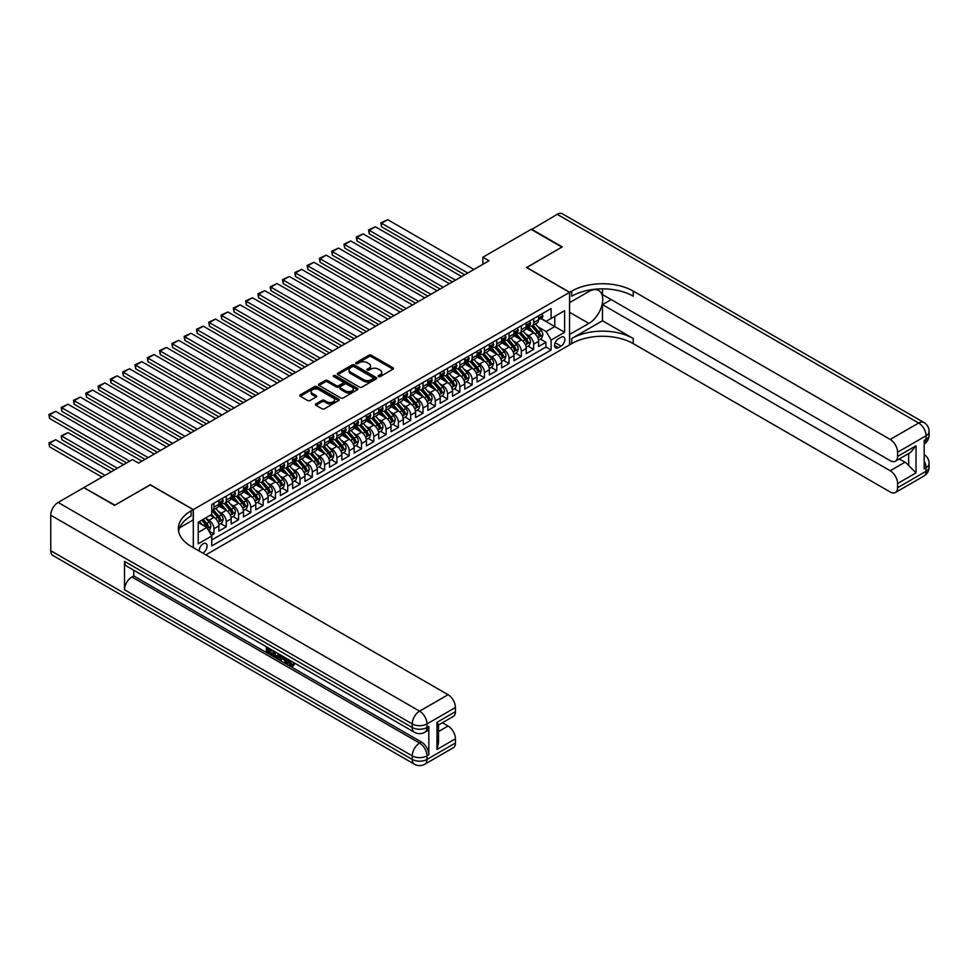 <?xml version="1.0" encoding="UTF-8"?>
<svg xmlns="http://www.w3.org/2000/svg" width="978" height="978" viewBox="0 0 978 978"><rect width="100%" height="100%" fill="white"/><g stroke="black" fill="none" stroke-linecap="round" stroke-linejoin="round"><path stroke-width="1.47" d="M378.51 376.579A1.198 0.685 0 0 0 380.197 376.579L393.022 369.171A1.711 0.99 0 0 0 393.523 368.474A1.711 0.99 0 0 0 393.022 367.777L371.298 355.234A1.711 0.99 0 0 0 368.889 355.234L356.065 362.642A1.198 0.685 0 0 0 357.752 363.62L359.415 362.655A5.465 3.154 0 0 1 367.129 362.655L368.95 363.706A5.465 3.154 0 0 1 370.54 365.931A5.465 3.154 0 0 1 368.95 368.168L367.288 369.122A1.198 0.685 0 0 0 368.975 370.1L370.638 369.146A5.465 3.154 0 0 1 378.364 369.146L380.173 370.185A5.465 3.154 0 0 1 381.762 372.41A5.465 3.154 0 0 1 380.173 374.647L378.51 375.601A1.198 0.685 0 0 0 378.51 376.579L378.51 375.601M202.752 553.083A5.562 3.215 120 0 0 203.143 552.888A5.562 3.215 120 0 0 206.774 547.986A5.562 3.215 120 0 0 205.93 543.524A5.562 3.215 120 0 0 203.143 543.805A5.562 3.215 120 0 0 199.231 551.054M315.906 403.877A1.711 0.99 0 0 0 315.405 404.574A1.711 0.99 0 0 0 315.906 405.271L321.994 408.792A1.711 0.99 0 0 0 324.415 408.792L338.657 400.564A1.711 0.99 0 0 0 339.158 399.868A1.711 0.99 0 0 0 338.657 399.171L316.933 386.628A1.711 0.99 0 0 0 314.513 386.628L300.27 394.855A1.711 0.99 0 0 0 299.769 395.552A1.711 0.99 0 0 0 300.27 396.249L307.642 400.491A1.711 0.99 0 0 0 310.05 400.491L316.139 396.982A1.711 0.99 0 0 0 316.64 396.286A1.711 0.99 0 0 0 316.139 395.589L312.495 393.474A4.56 2.641 0 0 1 311.151 391.616A4.56 2.641 0 0 1 313.975 389.171A4.56 2.641 0 0 1 318.95 389.745L333.254 398.009A4.56 2.641 0 0 1 334.586 399.868A4.56 2.641 0 0 1 331.774 402.3A4.56 2.641 0 0 1 326.799 401.738L324.415 400.357A1.711 0.99 0 0 0 321.994 400.357L315.906 403.877L315.906 405.271M150.27 484.88L114.927 505.149L84.181 487.826M150.27 484.746L193.314 509.587L569.538 292.373L569.538 344.904L205.845 554.881M84.181 487.399L132.446 459.538L138.595 463.095L489.012 260.784L482.863 257.226L531.115 229.365L561.861 247.116L526.506 267.52L569.538 292.373M359.537 387.117A1.711 0.99 0 0 0 361.946 387.117L376.188 378.889A1.711 0.99 0 0 0 376.689 378.193A1.711 0.99 0 0 0 376.188 377.496L354.464 364.965A1.711 0.99 0 0 0 352.043 364.965L337.813 373.18A1.711 0.99 0 0 0 337.312 373.877A1.711 0.99 0 0 0 337.813 374.574L359.537 387.117M334.121 376.836A1.198 0.685 0 0 1 335.332 377.007L357.398 389.745L343.18 397.948A1.711 0.99 0 0 1 340.76 397.948L319.036 385.405L319.036 384.012A1.711 0.99 0 0 0 318.547 384.709A1.711 0.99 0 0 0 319.036 385.405M319.036 384.012L325.136 380.503A1.711 0.99 0 0 1 327.544 380.503L336.359 385.589A1.711 0.99 0 0 0 338.779 385.589L342.813 383.254A1.711 0.99 0 0 0 343.315 382.557A1.711 0.99 0 0 0 342.813 381.86L333.645 376.567A1.198 0.685 0 0 1 335.332 375.589L357.422 388.339A1.711 0.99 0 0 1 357.924 389.036A1.711 0.99 0 0 1 357.422 389.733L357.422 388.339M211.407 535.406L213.962 533.939L208.864 530.993M205.955 518.45L209.047 520.235A6.956 4.01 60 0 1 213.962 528.756L218.876 525.907L218.876 531.091L226.26 526.836L220.661 523.609M218.253 511.347L221.346 513.132A6.956 4.01 60 0 1 226.26 521.653L231.175 518.817L231.175 524L238.559 519.734L232.96 516.506M230.551 504.257L233.632 506.042A6.956 4.01 60 0 1 238.559 514.55L243.473 511.714L243.473 516.897L250.845 512.643L245.258 509.404M242.85 497.154L245.93 498.939A6.956 4.01 60 0 1 250.845 507.46L255.771 504.611L255.771 509.795L263.143 505.54L257.556 502.313M255.136 490.051L258.229 491.836A6.956 4.01 60 0 1 263.143 500.357L268.058 497.521L268.058 502.704L275.441 498.438L269.842 495.21M267.434 482.961L270.527 484.746A6.956 4.01 60 0 1 275.441 493.254L280.356 490.418L280.356 495.601L287.74 491.347L282.141 488.108M279.732 475.858L282.813 477.643A6.956 4.01 60 0 1 287.74 486.164L292.654 483.315L292.654 488.499L300.026 484.244L294.439 481.017M292.031 468.755L295.111 470.54A6.956 4.01 60 0 1 300.026 479.061L304.953 476.225L304.953 481.408L312.324 477.142L306.737 473.914M304.317 461.665L307.41 463.45A6.956 4.01 60 0 1 312.324 471.958L317.239 469.122L317.239 474.306L324.623 470.051L319.024 466.812M316.615 454.562L319.708 456.347A6.956 4.01 60 0 1 324.623 464.868L329.537 462.019L329.537 467.203L336.921 462.949L331.322 459.721M328.914 447.472L331.994 449.244A6.956 4.01 60 0 1 336.921 457.765L341.835 454.929L341.835 460.112L349.207 455.846L343.62 452.618M341.212 440.369L344.293 442.154A6.956 4.01 60 0 1 349.207 450.662L354.134 447.826L354.134 453.01L361.505 448.755L355.919 445.516M353.498 433.266L356.591 435.051A6.956 4.01 60 0 1 361.505 443.572L366.42 440.736L366.42 445.907L373.804 441.653L368.205 438.425M365.796 426.176L368.889 427.948A6.956 4.01 60 0 1 373.804 436.469L378.718 433.633L378.718 438.816L386.102 434.55L380.503 431.322M378.095 419.073L381.175 420.858A6.956 4.01 60 0 1 386.102 429.366L391.017 426.53L391.017 431.714L398.388 427.459L392.801 424.22M390.393 411.97L393.474 413.755A6.956 4.01 60 0 1 398.388 422.276L403.315 419.44L403.315 424.611L410.687 420.357L405.1 417.129M402.679 404.88L405.772 406.652A6.956 4.01 60 0 1 410.687 415.173L415.601 412.337L415.601 417.52L422.985 413.254L417.386 410.026M414.978 397.777L418.071 399.562A6.956 4.01 60 0 1 422.985 408.07L427.899 405.234L427.899 410.418L435.283 406.163L429.684 402.924M427.276 390.674L430.357 392.459A6.956 4.01 60 0 1 435.283 400.98L440.198 398.144L440.198 403.315L447.569 399.061L441.983 395.833M439.574 383.584L442.655 385.356A6.956 4.01 60 0 1 447.569 393.877L452.496 391.041L452.496 396.224L459.868 391.958L454.269 388.731M451.86 376.481L454.953 378.266A6.956 4.01 60 0 1 459.868 386.775L464.782 383.938L464.782 389.122L472.166 384.867L466.567 381.628M464.159 369.378L467.252 371.163A6.956 4.01 60 0 1 472.166 379.684L477.081 376.848L477.081 382.019L484.465 377.765L478.865 374.537M476.457 362.288L479.538 364.06A6.956 4.01 60 0 1 484.465 372.581L489.379 369.745L489.379 374.929L496.751 370.662L491.164 367.435M488.755 355.185L491.836 356.97A6.956 4.01 60 0 1 496.751 365.479L501.677 362.642L501.677 367.826L509.049 363.571L503.45 360.332M501.042 348.082L504.135 349.867A6.956 4.01 60 0 1 509.049 358.388L513.963 355.552L513.963 360.723L521.347 356.469L515.748 353.241M513.34 340.992L516.433 342.765A6.956 4.01 60 0 1 521.347 351.285L526.262 348.449L526.262 353.633L533.646 349.366L533.646 344.183A6.956 4.01 -120 0 0 528.719 335.674L525.638 333.889M528.047 346.139L533.646 349.366M218.876 525.907A6.956 4.01 -120 0 0 213.962 517.399L210.27 515.259M231.175 518.817A6.956 4.01 -120 0 0 226.26 510.296L218.656 505.907M243.473 511.714A6.956 4.01 -120 0 0 238.559 503.193L230.955 498.804M255.771 504.611A6.956 4.01 -120 0 0 250.845 496.103L243.241 491.714M268.058 497.521A6.956 4.01 -120 0 0 263.143 489L255.539 484.611M280.356 490.418A6.956 4.01 -120 0 0 275.441 481.897L267.838 477.508M292.654 483.315A6.956 4.01 -120 0 0 287.74 474.807L280.136 470.418M304.953 476.225A6.956 4.01 -120 0 0 300.026 467.704L292.422 463.315M317.239 469.122A6.956 4.01 -120 0 0 312.324 460.601L304.72 456.213M329.537 462.019A6.956 4.01 -120 0 0 324.623 453.511L317.019 449.122M341.835 454.929A6.956 4.01 -120 0 0 336.921 446.408L329.317 442.019M354.134 447.826A6.956 4.01 -120 0 0 349.207 439.305L341.603 434.917M366.42 440.736A6.956 4.01 -120 0 0 361.505 432.215L353.902 427.826M378.718 433.633A6.956 4.01 -120 0 0 373.804 425.112L366.2 420.723M391.017 426.53A6.956 4.01 -120 0 0 386.102 418.009L378.498 413.621M403.315 419.44A6.956 4.01 -120 0 0 398.388 410.919L390.784 406.53M415.601 412.337A6.956 4.01 -120 0 0 410.687 403.816L403.083 399.427M427.899 405.234A6.956 4.01 -120 0 0 422.985 396.713L415.381 392.325M440.198 398.144A6.956 4.01 -120 0 0 435.283 389.623L427.679 385.234M452.496 391.041A6.956 4.01 -120 0 0 447.569 382.52L439.966 378.131M464.782 383.938A6.956 4.01 -120 0 0 459.868 375.418L452.264 371.029M477.081 376.848A6.956 4.01 -120 0 0 472.166 368.327L464.562 363.938M489.379 369.745A6.956 4.01 -120 0 0 484.465 361.224L476.861 356.836M501.677 362.642A6.956 4.01 -120 0 0 496.751 354.122L489.147 349.733M513.963 355.552A6.956 4.01 -120 0 0 509.049 347.031L501.445 342.642M526.262 348.449A6.956 4.01 -120 0 0 521.347 339.928L513.743 335.54M561.054 337.3L558.352 338.865A5.391 3.117 120 0 0 554.832 343.62A5.391 3.117 120 0 0 555.663 347.936A5.391 3.117 120 0 0 558.352 347.667L561.054 346.102A5.391 3.117 120 0 0 564.575 341.359A5.391 3.117 120 0 0 563.756 337.031A5.391 3.117 120 0 0 561.054 337.3M193.314 547.631L193.314 509.587M198.228 532.448L206.835 527.472L211.749 535.993L211.749 545.932L551.103 350.014L551.103 340.075L546.176 331.554L537.937 326.786M211.749 535.993L198.228 543.805L198.228 522.215L211.749 514.416L211.749 504.477L551.103 308.559L551.103 318.486L564.624 310.686L564.624 332.263L551.103 340.075M221.272 502.875L221.346 502.912A6.956 4.01 60 0 0 224.818 503.254L229.732 500.418A6.956 4.01 -120 0 0 231.175 497.24L231.175 493.254M233.571 495.773L233.632 495.809A6.956 4.01 60 0 0 237.116 496.164L242.031 493.315A6.956 4.01 -120 0 0 243.473 490.137L243.473 486.164M245.869 488.682L245.93 488.719A6.956 4.01 60 0 0 249.414 489.061L254.329 486.225A6.956 4.01 -120 0 0 255.771 483.034L255.771 479.061M258.168 481.579L258.229 481.616A6.956 4.01 60 0 0 261.701 481.958L266.627 479.122A6.956 4.01 -120 0 0 268.058 475.944L268.058 471.958M270.454 474.477L270.527 474.513A6.956 4.01 60 0 0 273.999 474.868L278.913 472.019A6.956 4.01 -120 0 0 280.356 468.841L280.356 464.868M282.752 467.386L282.813 467.423A6.956 4.01 60 0 0 286.297 467.765L291.212 464.929A6.956 4.01 -120 0 0 292.654 461.738L292.654 457.765M295.05 460.283L295.111 460.32A6.956 4.01 60 0 0 298.596 460.662L303.51 457.826A6.956 4.01 -120 0 0 304.953 454.648L304.953 450.662M307.349 453.181L307.41 453.217A6.956 4.01 60 0 0 310.882 453.572L315.808 450.724A6.956 4.01 -120 0 0 317.239 447.545L317.239 443.572M319.635 446.09L319.708 446.127A6.956 4.01 60 0 0 323.18 446.469L328.095 443.633A6.956 4.01 -120 0 0 329.537 440.442L329.537 436.469M331.933 438.988L331.994 439.024A6.956 4.01 60 0 0 335.478 439.366L340.393 436.53A6.956 4.01 -120 0 0 341.835 433.352L341.835 429.366M344.232 431.885L344.293 431.921A6.956 4.01 60 0 0 347.777 432.276L352.691 429.428A6.956 4.01 -120 0 0 354.134 426.249L354.134 422.276M356.53 424.794L356.591 424.831A6.956 4.01 60 0 0 360.063 425.173L364.99 422.337A6.956 4.01 -120 0 0 366.42 419.146L366.42 415.173M368.816 417.692L368.889 417.728A6.956 4.01 60 0 0 372.361 418.071L377.276 415.234A6.956 4.01 -120 0 0 378.718 412.056L378.718 408.07M381.114 410.589L381.175 410.626A6.956 4.01 60 0 0 384.66 410.98L389.574 408.132A6.956 4.01 -120 0 0 391.017 404.953L391.017 400.98M393.413 403.498L393.474 403.535A6.956 4.01 60 0 0 396.958 403.877L401.872 401.041A6.956 4.01 -120 0 0 403.315 397.85L403.315 393.877M405.711 396.396L405.772 396.432A6.956 4.01 60 0 0 409.244 396.775L414.171 393.938A6.956 4.01 -120 0 0 415.601 390.76L415.601 386.775M417.997 389.293L418.071 389.33A6.956 4.01 60 0 0 421.542 389.684L426.457 386.836A6.956 4.01 -120 0 0 427.899 383.657L427.899 379.684M430.296 382.202L430.357 382.239A6.956 4.01 60 0 0 433.841 382.581L438.755 379.745A6.956 4.01 -120 0 0 440.198 376.554L440.198 372.581M442.594 375.1L442.655 375.136A6.956 4.01 60 0 0 446.139 375.479L451.054 372.642A6.956 4.01 -120 0 0 452.496 369.464L452.496 365.479M454.892 367.997L454.953 368.034A6.956 4.01 60 0 0 458.425 368.388L463.352 365.54A6.956 4.01 -120 0 0 464.782 362.361L464.782 358.388M467.178 360.906L467.252 360.943A6.956 4.01 60 0 0 470.724 361.285L475.638 358.449A6.956 4.01 -120 0 0 477.081 355.259L477.081 351.285M479.477 353.804L479.538 353.84A6.956 4.01 60 0 0 483.022 354.183L487.936 351.346A6.956 4.01 -120 0 0 489.379 348.168L489.379 344.183M491.775 346.701L491.836 346.75A6.956 4.01 60 0 0 495.32 347.092L500.235 344.244A6.956 4.01 -120 0 0 501.677 341.065L501.677 337.092M504.073 339.611L504.135 339.647A6.956 4.01 60 0 0 507.606 339.989L512.533 337.153A6.956 4.01 -120 0 0 513.963 333.963L513.963 329.989M516.36 332.508L516.433 332.544A6.956 4.01 60 0 0 519.905 332.887L524.819 330.051A6.956 4.01 -120 0 0 526.262 326.872L526.262 322.887M211.749 539.966L545.932 347.031L545.932 342.276L538.56 346.53L538.56 341.346A6.956 4.01 -120 0 0 533.646 332.826L526.042 328.437M528.658 325.405L528.719 325.454A6.956 4.01 -120 0 0 532.203 325.796A6.956 4.01 -120 0 0 533.646 322.606L533.646 318.632M532.203 325.796L537.118 322.948A6.956 4.01 -120 0 0 538.56 319.769L538.56 315.796M213.962 503.193L213.962 507.166A6.956 4.01 60 0 1 212.519 510.357A6.956 4.01 60 0 1 211.749 510.638M212.519 510.357L217.446 507.521A6.956 4.01 -120 0 0 218.876 504.33L218.876 500.357M226.26 496.103L226.26 500.076A6.956 4.01 60 0 1 224.818 503.254M238.559 489L238.559 492.973A6.956 4.01 60 0 1 237.116 496.164M250.845 481.897L250.845 485.87A6.956 4.01 60 0 1 249.414 489.061M263.143 474.807L263.143 478.78A6.956 4.01 60 0 1 261.701 481.958M275.441 467.704L275.441 471.677A6.956 4.01 60 0 1 273.999 474.868M287.74 460.601L287.74 464.587A6.956 4.01 60 0 1 286.297 467.765M300.026 453.511L300.026 457.484A6.956 4.01 60 0 1 298.596 460.662M312.324 446.408L312.324 450.381A6.956 4.01 60 0 1 310.882 453.572M324.623 439.305L324.623 443.291A6.956 4.01 60 0 1 323.18 446.469M336.921 432.215L336.921 436.188A6.956 4.01 60 0 1 335.478 439.366M349.207 425.112L349.207 429.085A6.956 4.01 60 0 1 347.777 432.276M361.505 418.009L361.505 421.995A6.956 4.01 60 0 1 360.063 425.173M373.804 410.919L373.804 414.892A6.956 4.01 60 0 1 372.361 418.071M386.102 403.816L386.102 407.789A6.956 4.01 60 0 1 384.66 410.98M398.388 396.713L398.388 400.699A6.956 4.01 60 0 1 396.958 403.877M410.687 389.623L410.687 393.596A6.956 4.01 60 0 1 409.244 396.775M422.985 382.52L422.985 386.493A6.956 4.01 60 0 1 421.542 389.684M435.283 375.418L435.283 379.403A6.956 4.01 60 0 1 433.841 382.581M447.569 368.327L447.569 372.3A6.956 4.01 60 0 1 446.139 375.479M459.868 361.224L459.868 365.197A6.956 4.01 60 0 1 458.425 368.388M472.166 354.122L472.166 358.107A6.956 4.01 60 0 1 470.724 361.285M484.465 347.031L484.465 351.004A6.956 4.01 60 0 1 483.022 354.183M496.751 339.928L496.751 343.901A6.956 4.01 60 0 1 495.32 347.092M509.049 332.826L509.049 336.811A6.956 4.01 60 0 1 507.606 339.989M521.347 325.735L521.347 329.708A6.956 4.01 60 0 1 519.905 332.887M521.347 351.285L521.347 356.469M509.049 358.388L509.049 363.571M496.751 365.479L496.751 370.662M484.465 372.581L484.465 377.765M472.166 379.684L472.166 384.867M459.868 386.775L459.868 391.958M447.569 393.877L447.569 399.061M435.283 400.98L435.283 406.163M422.985 408.07L422.985 413.254M410.687 415.173L410.687 420.357M398.388 422.276L398.388 427.459M386.102 429.366L386.102 434.55M373.804 436.469L373.804 441.653M361.505 443.572L361.505 448.755M349.207 450.662L349.207 455.846M336.921 457.765L336.921 462.949M324.623 464.868L324.623 470.051M312.324 471.958L312.324 477.142M300.026 479.061L300.026 484.244M287.74 486.164L287.74 491.347M275.441 493.254L275.441 498.438M263.143 500.357L263.143 505.54M250.845 507.46L250.845 512.643M238.559 514.55L238.559 519.734M226.26 521.653L226.26 526.836M213.962 528.756L213.962 533.939M206.835 527.472L198.228 522.509M546.176 331.554L554.783 326.579L554.783 316.359L564.624 310.686M540.712 318.449L564.624 332.263M540.956 318.315L546.176 321.334L551.103 318.486M482.863 257.226L482.863 264.329M540.345 339.048L545.932 342.276M545.932 347.031L551.103 350.014M378.987 376.75L380.173 376.065A5.465 3.154 0 0 0 381.762 373.84L381.762 372.41M370.54 365.931L370.54 367.349A5.465 3.154 0 0 1 368.95 369.586L367.765 370.271M392.997 369.183L371.298 356.664A1.711 0.99 0 0 0 368.889 356.664L356.542 363.792M376.188 377.496L376.188 378.889L354.464 366.383A1.711 0.99 0 0 0 352.043 366.383L337.826 374.586L337.813 373.18M373.168 378.682A1.198 0.685 0 0 0 373.168 377.716L354.097 366.701A1.198 0.685 0 0 0 352.41 366.701L350.662 367.716A5.465 3.154 0 0 0 349.06 369.941A5.465 3.154 0 0 0 350.662 372.166L363.694 379.696A5.465 3.154 0 0 0 371.42 379.696L373.168 378.682L373.168 380.1A1.198 0.685 0 0 0 373.523 379.623L373.523 378.193M349.06 369.941L349.06 371.359A5.465 3.154 0 0 0 350.662 373.596L350.662 372.166M373.168 380.1L371.42 381.114A5.465 3.154 0 0 1 363.694 381.114L350.662 373.596M319.06 385.418L325.136 381.921L325.136 380.503M343.315 382.557L343.315 383.975A1.711 0.99 0 0 1 342.813 384.672L338.779 387.007A1.711 0.99 0 0 1 336.359 387.007L327.544 381.921A1.711 0.99 0 0 0 325.136 381.921M345.503 390.858A4.56 2.641 0 0 0 350.479 391.432A4.56 2.641 0 0 0 353.29 388.999A4.56 2.641 0 0 0 351.958 387.129L346.921 384.22A1.711 0.99 0 0 0 344.5 384.22L340.466 386.554A1.711 0.99 0 0 0 339.965 387.251A1.711 0.99 0 0 0 340.466 387.948L345.503 390.858L345.503 392.288A4.56 2.641 0 0 0 350.479 392.85A4.56 2.641 0 0 0 353.29 390.418L353.29 388.999M339.965 387.251L339.965 388.682A1.711 0.99 0 0 0 340.466 389.378L340.466 387.948M345.503 392.288L340.466 389.378M334.586 399.868L334.586 401.286A4.56 2.641 0 0 1 331.774 403.718A4.56 2.641 0 0 1 326.799 403.156L324.415 401.775A1.711 0.99 0 0 0 321.994 401.775L315.931 405.283M311.151 391.616L311.151 393.034A4.56 2.641 0 0 0 312.495 394.892L312.495 393.474M316.139 395.589L316.139 396.982L312.495 394.892M338.657 399.171L338.657 400.564L316.933 388.046A1.711 0.99 0 0 0 314.513 388.046L300.295 396.261M538.45 340.136L541.629 338.302L542.863 334.745A4.609 2.665 -120 0 0 541.066 330.417L535.455 323.914M534.318 333.278L527.9 325.845M381.554 255.172L440.137 288.999L356.958 240.979L356.285 237.031L363.107 233.876L356.958 237.422L356.958 240.979M530.675 331.114L526.946 326.799A11.039 6.369 -120 0 0 526.604 326.42M531.58 326.041L537.252 332.618A4.609 2.665 60 0 1 538.902 335.796L540.369 334.941A4.609 2.665 -120 0 0 538.731 331.774L533.108 325.271M531.91 325.931L538.01 333.009A2.347 1.357 60 0 1 538.609 333.926L540.369 334.941M467.802 273.021L381.554 223.228L381.554 226.774L464.721 274.794M541.812 313.914L542.863 315.723A4.609 2.665 60 0 1 541.91 317.764L539.575 319.109A4.609 2.665 -120 0 0 540.369 318.046L540.272 317.642M473.951 269.476L387.691 219.683L381.554 223.228L380.87 222.837L387.691 219.683M538.707 319.329L538.731 319.329A4.609 2.665 -120 0 0 539.575 319.109M539.783 317.703L540.369 318.046L538.902 318.901A4.609 2.665 60 0 1 538.56 319.561M381.554 226.774L380.87 222.837M531.494 229.585L557.191 214.316L918.672 423.022A10.428 6.027 120 0 1 923.88 422.496A10.428 10.428 0 0 1 929.1 431.542A10.428 6.027 180 0 1 926.044 435.797L897.584 452.227A10.428 6.027 -120 0 0 890.2 439.452L918.672 423.022A10.428 6.027 60 0 1 926.044 435.797L926.044 439.342L924.198 440.406L924.198 468.804L926.044 467.741L926.044 471.286A10.428 6.027 60 0 1 923.88 476.066L895.42 492.496A10.428 6.027 -120 0 0 897.584 487.729L926.044 471.286A10.428 6.027 0 0 0 929.1 467.032A10.428 10.428 0 0 1 923.88 476.066M531.494 229.158L562.228 246.896L526.629 267.593M569.538 334.464L588.903 323.425A19.56 11.296 120 0 0 601.69 306.187A19.56 11.296 120 0 0 598.695 290.515A19.56 11.296 120 0 0 588.903 291.481L569.661 302.593L569.661 292.3L571.751 291.089A43.472 25.098 180 0 1 633.231 291.089L890.2 439.452M569.661 334.537L569.661 344.831L571.751 343.62A43.472 25.098 180 0 1 633.231 343.62L890.2 491.983A10.428 6.027 -120 0 0 895.42 492.496M602.497 320.76L571.751 338.51A43.472 25.098 180 0 1 633.231 338.51L602.497 320.76L602.497 304.647L611.226 299.61M602.497 288.852L602.497 294.574L890.2 460.675A10.428 6.027 -120 0 0 895.42 461.188A10.428 6.027 -120 0 0 897.584 456.42L916.019 445.772L916.019 472.887L908.648 465.504L908.648 453.56M916.019 472.887L897.584 483.535L897.584 487.729M897.584 483.535A10.428 6.027 -120 0 0 890.2 470.76L904.956 462.239A10.428 6.027 60 0 1 908.648 465.504M602.497 304.647L890.2 470.76M557.191 214.316A10.428 6.027 -60 0 1 562.399 213.803L923.88 422.496M526.629 267.446L569.661 292.3M897.584 452.227L897.584 456.42M899.283 458.963L904.956 462.239M571.751 291.089L571.751 296.2A43.472 25.098 180 0 1 633.231 296.2L633.231 291.089M895.42 461.188L910.506 452.484L916.019 445.772M288.987 659.808L292.129 664.881M288.107 659.343L290.283 665.15L291.725 665.321L293.339 663.646L294.378 664.527L292.532 666.47L290.38 666.189L287.043 658.732M282.092 658.671L280.625 660.443L279.525 659.808L281.383 655.468M286.065 658.17L287.544 663.304L286.554 663.866L285.454 663.231L284.61 660.126L281.468 658.304L280.625 660.443M268.375 649.441L268.375 651.25L272.715 653.756L272.715 654.747L271.737 655.309L266.346 652.204L266.346 646.788M272.251 650.187L271.261 651.103L267.385 648.866L267.385 651.813L268.375 651.25M124.512 561.372L412.227 727.473A10.428 6.027 120 0 0 414.391 732.253L126.675 566.152A10.428 6.027 -60 0 1 124.512 561.372L124.512 589.771A10.428 6.027 -60 0 1 131.896 576.983L133.742 575.92L421.445 742.033A10.428 6.027 60 0 1 428.829 754.808L428.829 726.409A10.428 6.027 60 0 1 426.665 731.189L424.819 732.253A10.428 6.027 -120 0 0 426.983 727.473L428.829 726.409M133.742 575.92L133.742 570.223M279.133 654.16L279.207 655.321L280.173 654.771L279.17 657.571L275.796 657.656L273.155 656.128L273.155 650.712M114.56 505.357L150.147 484.807L193.179 509.66L191.089 510.858A43.472 25.098 -0 0 0 178.363 528.609A43.472 25.098 -0 0 0 191.089 546.36L448.071 694.722A10.428 6.027 60 0 1 455.442 707.497L426.983 723.928L426.983 727.473A10.428 6.027 -0 0 1 412.227 727.473L412.227 723.928L50.746 515.235A10.428 6.027 -60 0 1 58.118 502.447L83.815 487.619L114.56 505.357M193.179 509.66L193.179 519.954L179.585 527.802M436.995 722.326L438.523 724.637L438.523 742.877L436.995 749.454L436.995 722.326L455.442 711.678L455.442 707.497M455.442 711.678A10.428 6.027 60 0 1 453.279 716.458L438.523 724.979M50.746 550.724L412.227 759.417A10.428 6.027 120 0 0 414.391 764.197L52.91 555.504A10.428 6.027 -60 0 1 50.746 550.724L50.746 515.235M442.386 722.742L448.071 726.018A10.428 6.027 60 0 1 455.442 738.806L436.995 749.454M428.829 754.808L426.983 755.872L426.983 759.417L455.442 742.987L455.442 738.806M455.442 742.987A10.428 6.027 60 0 1 453.279 747.767L424.819 764.197A10.428 6.027 -120 0 0 426.983 759.417A10.428 6.027 -0 0 1 412.227 759.417L412.227 755.872L124.512 589.771M191.089 510.858L191.089 515.968A43.472 25.098 -0 0 0 178.583 531.164M267.385 651.813L271.737 654.331L272.715 653.756M271.737 654.331L271.737 655.309M267.385 647.387L271.701 649.869M271.261 650.125L271.261 651.103M279.207 655.321L278.192 658.133M274.195 651.311L274.195 655.749L277.459 657.033L278.094 653.561M275.185 651.886L275.185 655.187L278.449 656.458M274.195 655.749L275.185 655.187M275.723 656.629L276.701 656.055M284.696 657.375L286.554 663.866M282.361 656.03L281.786 657.509L284.305 658.964L283.718 656.813M282.984 656.385L283.938 657.619M281.786 657.509L282.764 656.935M290.283 665.15L291.273 664.575M288.009 660.382L288.95 659.832M292.361 664.209L293.4 665.089L294.378 664.527M293.4 665.089L292.532 666.47M526.164 347.227L529.342 345.393L530.565 341.848A4.609 2.665 -120 0 0 528.768 337.52L523.157 331.016M522.032 340.381L515.614 332.948M369.256 262.275L427.838 296.089L344.659 248.07L343.987 244.133L350.809 240.979L344.659 244.524L344.659 248.07M518.377 338.217L514.648 333.901A11.039 6.369 -120 0 0 514.306 333.51M519.281 333.143L524.966 339.721A4.609 2.665 60 0 1 526.604 342.899L528.083 342.043A4.609 2.665 -120 0 0 526.433 338.865L520.822 332.361M519.611 333.033L525.724 340.099A2.347 1.357 60 0 1 526.311 341.016L528.083 342.043M513.866 354.329L517.044 352.496L518.267 348.95A4.609 2.665 -120 0 0 516.482 344.623L510.858 338.119M509.734 347.483L503.315 340.038M356.958 269.366L415.54 303.192L332.373 255.172L331.689 251.236L338.51 248.07L332.373 251.627L332.373 255.172M506.078 345.307L502.35 341.004A11.039 6.369 -120 0 0 502.007 340.613M506.983 340.234L512.668 346.823A4.609 2.665 60 0 1 514.306 349.99L515.785 349.146A4.609 2.665 -120 0 0 514.147 345.967L508.523 339.464M507.313 340.136L513.426 347.202A2.347 1.357 60 0 1 514.012 348.119L515.785 349.146M501.567 361.432L504.746 359.598L505.981 356.041A4.609 2.665 -120 0 0 504.183 351.713L498.56 345.21M497.435 354.574L491.017 347.141M344.659 276.468L403.254 310.295L320.075 262.275L319.39 258.326L326.224 255.172L320.075 258.718L320.075 262.275M493.78 352.41L490.064 348.095A11.039 6.369 -120 0 0 489.721 347.716M494.685 347.337L500.369 353.914A4.609 2.665 60 0 1 502.007 357.092L503.487 356.236A4.609 2.665 -120 0 0 501.848 353.07L496.225 346.567M495.027 347.227L501.127 354.305A2.347 1.357 60 0 1 501.714 355.222L503.487 356.236M489.269 368.523L492.447 366.689L493.682 363.144A4.609 2.665 -120 0 0 491.885 358.816L486.274 352.312M485.149 361.677L478.719 354.244M332.373 283.571L390.955 317.385L307.777 269.366L307.104 265.429L313.926 262.275L307.777 265.82L307.777 269.366M481.494 359.513L477.765 355.197A11.039 6.369 -120 0 0 477.423 354.806M482.399 354.439L488.071 361.016A4.609 2.665 60 0 1 489.721 364.195L491.188 363.339A4.609 2.665 -120 0 0 489.55 360.161L483.927 353.657M482.729 354.329L488.829 361.395A2.347 1.357 60 0 1 489.428 362.312L491.188 363.339M455.503 280.124L369.256 230.331L369.256 233.876L452.435 281.896M529.526 321.016L530.565 322.826A4.609 2.665 60 0 1 529.611 324.855L527.276 326.212A4.609 2.665 -120 0 0 528.083 325.148L527.986 324.733M461.653 276.578L375.405 226.774L369.256 230.331L368.572 229.94L375.405 226.774M526.421 326.42L526.433 326.42A4.609 2.665 -120 0 0 527.276 326.212M527.484 324.806L528.083 325.148L526.604 326.004A4.609 2.665 60 0 1 526.262 326.652M369.256 233.876L368.572 229.94M443.205 287.226L356.285 237.031M517.228 328.107L518.267 329.916A4.609 2.665 60 0 1 517.313 331.958L514.978 333.302A4.609 2.665 -120 0 0 515.785 332.251L515.687 331.835M449.354 283.669L363.107 233.876M514.122 333.522L514.147 333.522A4.609 2.665 -120 0 0 514.978 333.302M515.186 331.897L515.785 332.251L514.306 333.095A4.609 2.665 60 0 1 513.963 333.755M430.919 294.317L343.987 244.133M504.929 335.209L505.981 337.019A4.609 2.665 60 0 1 505.027 339.06L502.692 340.405A4.609 2.665 -120 0 0 503.487 339.342L503.389 338.938M437.056 290.772L350.809 240.979M501.824 340.625L501.848 340.625A4.609 2.665 -120 0 0 502.692 340.405M502.888 338.999L503.487 339.342L502.007 340.197A4.609 2.665 60 0 1 501.677 340.857M418.621 301.42L331.689 251.236M492.631 342.312L493.682 344.122A4.609 2.665 60 0 1 492.729 346.151L490.394 347.508A4.609 2.665 -120 0 0 491.188 346.444L491.09 346.029M424.77 297.874L338.51 248.07M489.526 347.716L489.55 347.716A4.609 2.665 -120 0 0 490.394 347.508M490.601 346.102L491.188 346.444L489.721 347.3A4.609 2.665 60 0 1 489.379 347.948M476.983 375.625L480.161 373.792L481.384 370.234A4.609 2.665 -120 0 0 479.587 365.919L473.975 359.415M472.851 368.779L466.433 361.334M320.075 290.662L378.657 324.488L295.478 276.468L294.806 272.532L301.627 269.366L295.478 272.923L295.478 276.468M469.195 366.603L465.467 362.3A11.039 6.369 -120 0 0 465.125 361.909M470.1 361.53L475.785 368.119A4.609 2.665 60 0 1 477.423 371.285L478.902 370.442A4.609 2.665 -120 0 0 477.252 367.263L471.64 360.76M470.43 361.432L476.543 368.498A2.347 1.357 60 0 1 477.13 369.415L478.902 370.442M406.322 308.522L319.39 258.326M480.345 349.403L481.384 351.212A4.609 2.665 60 0 1 480.43 353.254L478.095 354.598A4.609 2.665 -120 0 0 478.902 353.547L478.804 353.131M412.471 304.965L326.224 255.172M477.24 354.818L477.252 354.818A4.609 2.665 -120 0 0 478.095 354.598M478.303 353.192L478.902 353.547L477.423 354.391A4.609 2.665 60 0 1 477.081 355.051M464.684 382.728L467.863 380.894L469.085 377.337A4.609 2.665 -120 0 0 467.301 373.009L461.677 366.505M460.552 375.87L454.134 368.437M307.777 297.764L366.359 331.591L283.192 283.571L282.508 279.622L289.329 276.468L283.192 280.014L283.192 283.571M456.897 373.706L453.169 369.391A11.039 6.369 -120 0 0 452.826 369.012M457.802 368.633L463.486 375.21A4.609 2.665 60 0 1 465.125 378.388L466.604 377.532A4.609 2.665 -120 0 0 464.966 374.366L459.342 367.862M458.132 368.523L464.244 375.601A2.347 1.357 60 0 1 464.831 376.518L466.604 377.532M394.024 315.613L307.104 265.429M468.046 356.505L469.085 358.315A4.609 2.665 60 0 1 468.132 360.356L465.797 361.701A4.609 2.665 -120 0 0 466.604 360.637L466.506 360.234M400.173 312.068L313.926 262.275M464.941 361.921L464.966 361.921A4.609 2.665 -120 0 0 465.797 361.701M466.005 360.295L466.604 360.637L465.125 361.493A4.609 2.665 60 0 1 464.782 362.153M452.386 389.819L455.565 387.985L456.799 384.44A4.609 2.665 -120 0 0 455.002 380.112L449.379 373.608M448.254 382.973L441.836 375.54M295.478 304.867L354.073 338.681L270.894 290.662L270.209 286.725L277.043 283.571L270.894 287.116L270.894 290.662M444.599 380.809L440.882 376.493A11.039 6.369 -120 0 0 440.54 376.102M445.503 375.735L451.188 382.312A4.609 2.665 60 0 1 452.826 385.491L454.305 384.635A4.609 2.665 -120 0 0 452.667 381.457L447.044 374.953M445.846 375.625L451.946 382.691A2.347 1.357 60 0 1 452.533 383.608L454.305 384.635M381.738 322.716L294.806 272.532M455.748 363.608L456.799 365.417A4.609 2.665 60 0 1 455.846 367.447L453.511 368.804A4.609 2.665 -120 0 0 454.305 367.74L454.208 367.325M387.875 319.17L301.627 269.366M452.643 369.012L452.667 369.012A4.609 2.665 -120 0 0 453.511 368.804M453.706 367.398L454.305 367.74L452.826 368.596A4.609 2.665 60 0 1 452.496 369.244M440.088 396.921L443.266 395.088L444.501 391.53A4.609 2.665 -120 0 0 442.704 387.215L437.093 380.711M435.968 390.063L429.538 382.63M283.192 311.958L341.774 345.784L258.595 297.764L257.923 293.828L264.745 290.662L258.595 294.219L258.595 297.764M432.313 387.899L428.584 383.596A11.039 6.369 -120 0 0 428.242 383.205M433.217 382.826L438.89 389.415A4.609 2.665 60 0 1 440.54 392.581L442.007 391.738A4.609 2.665 -120 0 0 440.369 388.559L434.745 382.056M433.547 382.728L439.648 389.794A2.347 1.357 60 0 1 440.247 390.711L442.007 391.738M369.439 329.818L282.508 279.622M443.45 370.699L444.501 372.508A4.609 2.665 60 0 1 443.547 374.55L441.212 375.894A4.609 2.665 -120 0 0 442.007 374.843L441.909 374.427M375.589 326.261L289.329 276.468M440.357 376.114L440.369 376.114A4.609 2.665 -120 0 0 441.212 375.894M441.42 374.488L442.007 374.843L440.54 375.686A4.609 2.665 60 0 1 440.198 376.347M427.802 404.024L430.98 402.19L432.203 398.633A4.609 2.665 -120 0 0 430.406 394.305L424.794 387.801M423.67 397.166L417.251 389.733M270.894 319.06L329.476 352.887L246.297 304.867L245.625 300.918L252.446 297.764L246.297 301.31L246.297 304.867M420.014 395.002L416.286 390.687A11.039 6.369 -120 0 0 415.943 390.308M420.919 389.929L426.604 396.506A4.609 2.665 60 0 1 428.242 399.684L429.721 398.828A4.609 2.665 -120 0 0 428.071 395.662L422.459 389.158M421.249 389.819L427.362 396.897A2.347 1.357 60 0 1 427.948 397.814L429.721 398.828M357.141 336.909L270.209 286.725M431.164 377.801L432.203 379.611A4.609 2.665 60 0 1 431.249 381.652L428.914 382.997A4.609 2.665 -120 0 0 429.721 381.933L429.623 381.53M363.29 333.364L277.043 283.571M428.058 383.217L428.071 383.217A4.609 2.665 -120 0 0 428.914 382.997M429.122 381.591L429.721 381.933L428.242 382.789A4.609 2.665 60 0 1 427.899 383.449M415.503 411.115L418.682 409.281L419.904 405.736A4.609 2.665 -120 0 0 418.119 401.408L412.496 394.904M411.371 404.269L404.953 396.836M258.595 326.163L317.178 359.977L234.011 311.958L233.326 308.021L240.148 304.867L234.011 308.412L234.011 311.958M407.716 402.105L403.987 397.789A11.039 6.369 -120 0 0 403.645 397.398M408.621 397.031L414.305 403.608A4.609 2.665 60 0 1 415.943 406.787L417.423 405.931A4.609 2.665 -120 0 0 415.784 402.753L410.161 396.249M408.951 396.921L415.063 403.987A2.347 1.357 60 0 1 415.65 404.904L417.423 405.931M344.843 344.011L257.923 293.828M418.865 384.904L419.904 386.713A4.609 2.665 60 0 1 418.951 388.743L416.616 390.1A4.609 2.665 -120 0 0 417.423 389.036L417.325 388.621M350.992 340.466L264.745 290.662M415.76 390.308L415.784 390.308A4.609 2.665 -120 0 0 416.616 390.1M416.824 388.694L417.423 389.036L415.943 389.892A4.609 2.665 60 0 1 415.601 390.54M403.205 418.217L406.383 416.384L407.618 412.826A4.609 2.665 -120 0 0 405.821 408.511L400.198 402.007M399.073 411.359L392.655 403.926M246.297 333.254L304.892 367.08L221.713 319.06L221.028 315.124L227.862 311.958L221.713 315.515L221.713 319.06M395.418 409.195L391.701 404.892A11.039 6.369 -120 0 0 391.359 404.501M396.322 404.122L402.007 410.711A4.609 2.665 60 0 1 403.645 413.877L405.124 413.034A4.609 2.665 -120 0 0 403.486 409.855L397.863 403.352M396.665 404.024L402.765 411.09A2.347 1.357 60 0 1 403.352 412.007L405.124 413.034M332.557 351.114L245.625 300.918M406.567 391.995L407.618 393.804A4.609 2.665 60 0 1 406.665 395.846L404.33 397.19A4.609 2.665 -120 0 0 405.124 396.139L405.026 395.723M338.694 347.557L252.446 297.764M403.462 397.41L403.486 397.41A4.609 2.665 -120 0 0 404.33 397.19M404.525 395.784L405.124 396.139L403.645 396.982A4.609 2.665 60 0 1 403.315 397.643M390.907 425.32L394.085 423.474L395.32 419.929A4.609 2.665 -120 0 0 393.523 415.601L387.911 409.097M386.787 418.462L380.356 411.029M234.011 340.356L292.593 374.183L209.414 326.163L208.742 322.214L215.563 319.06L209.414 322.606L209.414 326.163M383.131 416.298L379.403 411.982A11.039 6.369 -120 0 0 379.061 411.604M384.036 411.225L389.709 417.802A4.609 2.665 60 0 1 391.359 420.98L392.826 420.124A4.609 2.665 -120 0 0 391.188 416.958L385.576 410.454M384.366 411.115L390.466 418.193A2.347 1.357 60 0 1 391.066 419.11L392.826 420.124M320.258 358.205L233.326 308.021M394.268 399.097L395.32 400.907A4.609 2.665 60 0 1 394.366 402.948L392.031 404.293A4.609 2.665 -120 0 0 392.826 403.229L392.728 402.826M326.407 354.659L240.148 304.867M391.176 404.513L391.188 404.513A4.609 2.665 -120 0 0 392.031 404.293M392.239 402.887L392.826 403.229L391.359 404.085A4.609 2.665 60 0 1 391.017 404.745M378.62 432.41L381.799 430.577L383.021 427.031A4.609 2.665 -120 0 0 381.224 422.704L375.613 416.2M374.488 425.564L368.07 418.132M221.713 347.459L280.295 381.273L197.116 333.254L196.444 329.317L203.265 326.163L197.116 329.708L197.116 333.254M370.833 423.401L367.105 419.085A11.039 6.369 -120 0 0 366.762 418.694M371.738 418.327L377.422 424.904A4.609 2.665 60 0 1 379.061 428.083L380.54 427.227A4.609 2.665 -120 0 0 378.889 424.049L373.278 417.545M372.068 418.217L378.18 425.283A2.347 1.357 60 0 1 378.767 426.2L380.54 427.227M307.96 365.307L221.028 315.124M381.982 406.2L383.021 408.009A4.609 2.665 60 0 1 382.068 410.039L379.733 411.396A4.609 2.665 -120 0 0 380.54 410.332L380.442 409.916M314.109 361.762L227.862 311.958M378.877 411.604L378.889 411.604A4.609 2.665 -120 0 0 379.733 411.396M379.941 409.99L380.54 410.332L379.061 411.188A4.609 2.665 60 0 1 378.718 411.836M366.322 439.513L369.501 437.679L370.723 434.122A4.609 2.665 -120 0 0 368.938 429.807L363.315 423.303M362.19 432.655L355.772 425.222M209.414 354.549L267.996 388.376L184.83 340.356L184.145 336.42L190.967 333.254L184.83 336.811L184.83 340.356M358.535 430.491L354.806 426.176A11.039 6.369 -120 0 0 354.464 425.797M359.439 425.418L365.124 432.007A4.609 2.665 60 0 1 366.762 435.173L368.241 434.33A4.609 2.665 -120 0 0 366.603 431.151L360.98 424.648M359.77 425.32L365.882 432.386A2.347 1.357 60 0 1 366.469 433.303L368.241 434.33M295.662 372.41L208.742 322.214M369.684 413.291L370.723 415.1A4.609 2.665 60 0 1 369.77 417.141L367.435 418.486A4.609 2.665 -120 0 0 368.241 417.435L368.144 417.019M301.811 368.853L215.563 319.06M366.579 418.706L366.603 418.706A4.609 2.665 -120 0 0 367.435 418.486M367.642 417.08L368.241 417.435L366.762 418.278A4.609 2.665 60 0 1 366.42 418.939M354.024 446.616L357.202 444.77L358.437 441.225A4.609 2.665 -120 0 0 356.64 436.897L351.016 430.393M349.892 439.758L343.474 432.325M197.116 361.652L255.71 395.479L172.531 347.459L171.847 343.51L178.681 340.356L172.531 343.901L172.531 347.459M346.236 437.594L342.52 433.278A11.039 6.369 -120 0 0 342.178 432.899M347.141 432.52L352.826 439.098A4.609 2.665 60 0 1 354.464 442.276L355.943 441.42A4.609 2.665 -120 0 0 354.305 438.254L348.681 431.75M347.483 432.41L353.584 439.489A2.347 1.357 60 0 1 354.17 440.406L355.943 441.42M283.375 379.501L196.444 329.317M357.386 420.393L358.437 422.203A4.609 2.665 60 0 1 357.483 424.244L355.148 425.589A4.609 2.665 -120 0 0 355.943 424.525L355.845 424.122M289.512 375.955L203.265 326.163M354.281 425.809L354.305 425.809A4.609 2.665 -120 0 0 355.148 425.589M355.356 424.183L355.943 424.525L354.464 425.381A4.609 2.665 60 0 1 354.134 426.041M341.725 453.706L344.904 451.873L346.139 448.327A4.609 2.665 -120 0 0 344.342 444L338.73 437.496M337.606 446.86L331.175 439.428M184.83 368.755L243.412 402.569L160.233 354.549L159.561 350.613L166.382 347.459L160.233 351.004L160.233 354.549M333.95 444.697L330.222 440.381A11.039 6.369 -120 0 0 329.879 439.99M334.855 439.623L340.527 446.2A4.609 2.665 60 0 1 342.178 449.379L343.645 448.523A4.609 2.665 -120 0 0 342.007 445.345L336.395 438.841M335.185 439.513L341.285 446.579A2.347 1.357 60 0 1 341.884 447.496L343.645 448.523M271.077 386.603L184.145 336.42M345.087 427.496L346.139 429.305A4.609 2.665 60 0 1 345.185 431.335L342.85 432.692A4.609 2.665 -120 0 0 343.645 431.628L343.547 431.212M277.226 383.058L190.967 333.254M341.994 432.899L342.007 432.899A4.609 2.665 -120 0 0 342.85 432.692M343.058 431.286L343.645 431.628L342.178 432.484A4.609 2.665 60 0 1 341.835 433.132M329.439 460.809L332.618 458.975L333.84 455.418A4.609 2.665 -120 0 0 332.043 451.102L326.432 444.599M325.307 453.951L318.889 446.518M172.531 375.845L231.114 409.672L147.935 361.652L147.262 357.716L154.084 354.549L147.935 358.107L147.935 361.652M321.652 451.787L317.923 447.472A11.039 6.369 -120 0 0 317.581 447.093M322.557 446.714L328.241 453.303A4.609 2.665 60 0 1 329.879 456.469L331.359 455.626A4.609 2.665 -120 0 0 329.708 452.447L324.097 445.944M322.887 446.616L328.999 453.682A2.347 1.357 60 0 1 329.586 454.599L331.359 455.626M258.779 393.706L171.847 343.51M332.801 434.587L333.84 436.396A4.609 2.665 60 0 1 332.887 438.437L330.552 439.782A4.609 2.665 -120 0 0 331.359 438.731L331.261 438.315M264.928 390.149L178.681 340.356M329.696 440.002L329.708 440.002A4.609 2.665 -120 0 0 330.552 439.782M330.76 438.376L331.359 438.731L329.879 439.574A4.609 2.665 60 0 1 329.537 440.234M317.141 467.912L320.319 466.066L321.542 462.521A4.609 2.665 -120 0 0 319.757 458.193L314.134 451.689M313.009 461.054L306.591 453.621M160.233 382.948L218.815 416.775L135.649 368.755L134.964 364.806L141.786 361.652L135.649 365.197L135.649 368.755M309.354 458.89L305.625 454.574A11.039 6.369 -120 0 0 305.283 454.195M310.258 453.816L315.943 460.394A4.609 2.665 60 0 1 317.581 463.572L319.06 462.716A4.609 2.665 -120 0 0 317.422 459.55L311.799 453.034M310.588 453.706L316.701 460.785A2.347 1.357 60 0 1 317.288 461.702L319.06 462.716M246.48 400.797L159.561 350.613M320.503 441.689L321.542 443.499A4.609 2.665 60 0 1 320.588 445.54L318.253 446.885A4.609 2.665 -120 0 0 319.06 445.821L318.962 445.418M252.63 397.251L166.382 347.459M317.398 447.105L317.422 447.105A4.609 2.665 -120 0 0 318.253 446.885M318.461 445.479L319.06 445.821L317.581 446.677A4.609 2.665 60 0 1 317.239 447.325M304.843 475.002L308.021 473.169L309.256 469.623A4.609 2.665 -120 0 0 307.459 465.296L301.835 458.792M300.711 468.156L294.292 460.724M147.935 390.051L206.529 423.865L123.35 375.845L122.666 371.909L129.499 368.755L123.35 372.3L123.35 375.845M297.055 465.993L293.339 461.677A11.039 6.369 -120 0 0 292.997 461.286M297.96 460.919L303.645 467.496A4.609 2.665 60 0 1 305.283 470.675L306.762 469.819A4.609 2.665 -120 0 0 305.124 466.64L299.5 460.137M298.302 460.809L304.402 467.875A2.347 1.357 60 0 1 304.989 468.792L306.762 469.819M234.194 407.899L147.262 357.716M308.204 448.792L309.256 450.601A4.609 2.665 60 0 1 308.302 452.631L305.967 453.988A4.609 2.665 -120 0 0 306.762 452.924L306.664 452.508M240.331 404.354L154.084 354.549M305.099 454.195L305.124 454.195A4.609 2.665 -120 0 0 305.967 453.988M306.175 452.582L306.762 452.924L305.283 453.78A4.609 2.665 60 0 1 304.953 454.428M292.544 482.105L295.723 480.271L296.957 476.714A4.609 2.665 -120 0 0 295.16 472.398L289.549 465.883M288.424 475.247L281.994 467.814M135.649 397.141L194.231 430.968L111.052 382.948L110.38 379.012L117.201 375.845L111.052 379.403L111.052 382.948M284.769 473.083L281.041 468.768A11.039 6.369 -120 0 0 280.698 468.389M285.674 468.01L291.346 474.599A4.609 2.665 60 0 1 292.997 477.765L294.464 476.922A4.609 2.665 -120 0 0 292.825 473.743L287.214 467.239M286.004 467.912L292.104 474.978A2.347 1.357 60 0 1 292.703 475.895L294.464 476.922M221.896 415.002L134.964 364.806M295.906 455.882L296.957 457.692A4.609 2.665 60 0 1 296.004 459.733L293.669 461.078A4.609 2.665 -120 0 0 294.464 460.027L294.366 459.611M228.045 411.445L141.786 361.652M292.813 461.298L292.825 461.298A4.609 2.665 -120 0 0 293.669 461.078M293.877 459.672L294.464 460.027L292.997 460.87A4.609 2.665 60 0 1 292.654 461.53M280.258 489.208L283.437 487.362L284.659 483.817A4.609 2.665 -120 0 0 282.862 479.489L277.251 472.985M276.126 482.35L269.708 474.917M123.35 404.244L181.932 438.071L98.754 390.051L98.081 386.102L104.903 382.948L98.754 386.493L98.754 390.051M272.471 480.186L268.742 475.87A11.039 6.369 -120 0 0 268.4 475.491M273.375 475.112L279.06 481.689A4.609 2.665 60 0 1 280.698 484.868L282.177 484.012A4.609 2.665 -120 0 0 280.527 480.846L274.916 474.33M273.706 475.002L279.818 482.081A2.347 1.357 60 0 1 280.405 482.998L282.177 484.012M209.598 422.093L122.666 371.909M283.62 462.985L284.659 464.794A4.609 2.665 60 0 1 283.706 466.836L281.371 468.181A4.609 2.665 -120 0 0 282.177 467.117L282.08 466.714M215.747 418.547L129.499 368.755M280.515 468.401L280.527 468.401A4.609 2.665 -120 0 0 281.371 468.181M281.578 466.775L282.177 467.117L280.698 467.973A4.609 2.665 60 0 1 280.356 468.621M267.96 496.298L271.138 494.465L272.361 490.919A4.609 2.665 -120 0 0 270.576 486.592L264.952 480.088M263.828 489.452L257.41 482.02M111.052 411.347L169.634 445.161L86.467 397.141L85.783 393.205L92.604 390.051L86.467 393.596L86.467 397.141M260.172 487.288L256.444 482.973A11.039 6.369 -120 0 0 256.102 482.582M261.077 482.215L266.762 488.792A4.609 2.665 60 0 1 268.4 491.971L269.879 491.115A4.609 2.665 -120 0 0 268.241 487.936L262.617 481.433M261.407 482.105L267.52 489.171A2.347 1.357 60 0 1 268.106 490.088L269.879 491.115M197.299 429.195L110.38 379.012M271.322 470.088L272.361 471.897A4.609 2.665 60 0 1 271.407 473.927L269.072 475.284A4.609 2.665 -120 0 0 269.879 474.22L269.781 473.804M203.448 425.65L117.201 375.845M268.216 475.491L268.241 475.491A4.609 2.665 -120 0 0 269.072 475.284M269.28 473.878L269.879 474.22L268.4 475.076A4.609 2.665 60 0 1 268.058 475.724M255.661 503.401L258.84 501.567L260.075 498.01A4.609 2.665 -120 0 0 258.278 493.694L252.654 487.178M251.529 496.543L245.111 489.11M98.754 418.437L157.348 452.264L74.169 404.244L73.484 400.308L80.318 397.141L74.169 400.699L74.169 404.244M247.874 494.379L244.158 490.064A11.039 6.369 -120 0 0 243.815 489.685M248.779 489.306L254.463 495.895A4.609 2.665 60 0 1 256.114 499.061L257.581 498.205A4.609 2.665 -120 0 0 255.943 495.039L250.319 488.535M249.121 489.208L255.221 496.274A2.347 1.357 60 0 1 255.808 497.191L257.581 498.205M185.013 436.298L98.081 386.102M259.023 477.178L260.075 478.988A4.609 2.665 60 0 1 259.121 481.029L256.786 482.374A4.609 2.665 -120 0 0 257.581 481.323L257.483 480.907M191.15 432.741L104.903 382.948M255.918 482.594L255.943 482.594A4.609 2.665 -120 0 0 256.786 482.374M256.994 480.968L257.581 481.323L256.114 482.166A4.609 2.665 60 0 1 255.771 482.826M243.375 510.504L246.542 508.658L247.776 505.113A4.609 2.665 -120 0 0 245.979 500.785L240.368 494.281M239.243 503.646L232.813 496.213M86.467 425.54L145.05 459.367L61.871 411.347L61.198 407.398L68.02 404.244L61.871 407.789L61.871 411.347M235.588 501.482L231.859 497.166A11.039 6.369 -120 0 0 231.517 496.787M236.493 496.408L242.165 502.985A4.609 2.665 60 0 1 243.815 506.164L245.282 505.308A4.609 2.665 -120 0 0 243.644 502.142L238.033 495.626M236.823 496.298L242.923 503.377A2.347 1.357 60 0 1 243.522 504.293L245.282 505.308M172.715 443.389L85.783 393.205M246.725 484.281L247.776 486.09A4.609 2.665 60 0 1 246.823 488.132L244.488 489.477A4.609 2.665 -120 0 0 245.282 488.413L245.197 488.01M178.864 439.843L92.604 390.051M243.632 489.697L243.644 489.697A4.609 2.665 -120 0 0 244.488 489.477M244.696 488.071L245.282 488.413L243.815 489.269A4.609 2.665 60 0 1 243.473 489.917M231.077 517.594L234.255 515.761L235.478 512.215A4.609 2.665 -120 0 0 233.681 507.888L228.07 501.384M226.945 510.748L220.527 503.315M74.169 432.643L126.602 462.912L49.572 418.437L48.9 414.501L55.722 411.347L49.572 414.892L49.572 418.437M223.29 508.584L219.561 504.269A11.039 6.369 -120 0 0 219.219 503.878M224.194 503.511L229.879 510.088A4.609 2.665 60 0 1 231.517 513.267L232.996 512.411A4.609 2.665 -120 0 0 231.346 509.232L225.735 502.729M224.524 503.401L230.637 510.467A2.347 1.357 60 0 1 231.224 511.384L232.996 512.411M160.416 450.491L73.484 400.308M234.439 491.384L235.478 493.193A4.609 2.665 60 0 1 234.524 495.223L232.189 496.579A4.609 2.665 -120 0 0 232.996 495.516L232.898 495.1M166.566 446.946L80.318 397.141M231.334 496.787L231.346 496.787A4.609 2.665 -120 0 0 232.189 496.579M232.397 495.174L232.996 495.516L231.517 496.372A4.609 2.665 60 0 1 231.175 497.02M218.779 524.697L221.957 522.863L223.18 519.306A4.609 2.665 -120 0 0 221.395 514.99L215.771 508.474M117.384 468.242L61.871 436.188L68.02 432.643L123.534 464.684M214.647 517.839L211.7 514.44M61.871 439.733L61.198 435.797L61.871 439.733L114.316 470.015M211.896 510.602L217.581 517.191A4.609 2.665 60 0 1 219.219 520.357L220.698 519.501A4.609 2.665 -120 0 0 219.06 516.335L213.436 509.831M212.226 510.504L218.338 517.57A2.347 1.357 60 0 1 218.925 518.487L220.698 519.501M61.198 435.797L68.02 432.643M148.118 457.594L61.198 407.398M222.14 498.474L223.18 500.284A4.609 2.665 60 0 1 222.226 502.325L219.891 503.67A4.609 2.665 -120 0 0 220.698 502.606L220.6 502.203M154.267 454.036L68.02 404.244M219.035 503.89L219.06 503.89A4.609 2.665 -120 0 0 219.891 503.67M220.099 502.264L220.698 502.606L219.219 503.462A4.609 2.665 60 0 1 218.876 504.122M208.62 530.565L209.659 529.954L210.893 526.409A4.609 2.665 -120 0 0 209.096 522.081L205.563 517.985M105.086 475.332L49.572 443.291L55.722 439.733L111.235 471.787M202.263 524.831L199.414 521.543M49.572 446.836L48.9 442.9L49.572 446.836L102.018 477.105M201.749 520.186L205.282 524.281A4.609 2.665 60 0 1 206.933 527.46L208.4 526.604A4.609 2.665 -120 0 0 206.761 523.438L203.216 519.342M202.03 520.027L206.04 524.66A2.347 1.357 60 0 1 206.627 525.589L208.4 526.604M48.9 442.9L55.722 439.733M129.683 461.139L48.9 414.501M141.969 461.139L55.722 411.347M209.047 520.235L213.962 517.399M221.346 513.132L226.26 510.296M233.632 506.042L238.559 503.193M245.93 498.939L250.845 496.103M258.229 491.836L263.143 489M270.527 484.746L275.441 481.897M282.813 477.643L287.74 474.807M295.111 470.54L300.026 467.704M307.41 463.45L312.324 460.601M319.708 456.347L324.623 453.511M331.994 449.244L336.921 446.408M344.293 442.154L349.207 439.305M356.591 435.051L361.505 432.215M368.889 427.948L373.804 425.112M381.175 420.858L386.102 418.009M393.474 413.755L398.388 410.919M405.772 406.652L410.687 403.816M418.071 399.562L422.985 396.713M430.357 392.459L435.283 389.623M442.655 385.356L447.569 382.52M454.953 378.266L459.868 375.418M467.252 371.163L472.166 368.327M479.538 364.06L484.465 361.224M491.836 356.97L496.751 354.122M504.135 349.867L509.049 347.031M516.433 342.765L521.347 339.928M528.719 335.674L533.646 332.826M533.646 322.606L538.56 319.769M213.962 507.166L218.876 504.33M226.26 500.076L231.175 497.24M238.559 492.973L243.473 490.137M250.845 485.87L255.771 483.034M263.143 478.78L268.058 475.944M275.441 471.677L280.356 468.841M287.74 464.587L292.654 461.738M300.026 457.484L304.953 454.648M312.324 450.381L317.239 447.545M324.623 443.291L329.537 440.442M336.921 436.188L341.835 433.352M349.207 429.085L354.134 426.249M361.505 421.995L366.42 419.146M373.804 414.892L378.718 412.056M386.102 407.789L391.017 404.953M398.388 400.699L403.315 397.85M410.687 393.596L415.601 390.76M422.985 386.493L427.899 383.657M435.283 379.403L440.198 376.554M447.569 372.3L452.496 369.464M459.868 365.197L464.782 362.361M472.166 358.107L477.081 355.259M484.465 351.004L489.379 348.168M496.751 343.901L501.677 341.065M509.049 336.811L513.963 333.963M521.347 329.708L526.262 326.872M533.646 344.183L538.56 341.346M555.162 342.703L561.054 346.102M554.538 345.466L558.352 347.667M380.173 376.065L380.173 374.647M367.288 370.1L367.288 369.122M368.95 369.586L368.95 368.168M356.065 363.62L356.065 362.642M368.889 356.664L368.889 355.234M371.298 356.664L371.298 355.234M393.022 369.171L393.022 367.777M352.043 366.383L352.043 364.965M354.464 366.383L354.464 364.965M363.694 381.114L363.694 379.696M371.42 381.114L371.42 379.696M327.544 381.921L327.544 380.503M336.359 387.007L336.359 385.589M338.779 387.007L338.779 385.589M342.813 384.672L342.813 383.254M335.332 377.007L335.332 375.589M321.994 401.775L321.994 400.357M324.415 401.775L324.415 400.357M326.799 403.156L326.799 401.738M300.27 396.249L300.27 394.855M314.513 388.046L314.513 386.628M316.933 388.046L316.933 386.628M537.753 337.765L542.827 334.831M538.731 331.774L541.066 330.417M535.064 333.889L537.252 332.618M542.827 315.674L538.56 318.131M571.751 338.51L571.751 343.62M633.231 338.51L633.231 343.62M924.198 461.041A10.428 6.027 60 0 1 926.044 467.741A10.428 6.027 180 0 0 929.1 463.486A10.428 10.428 0 0 0 924.198 454.636M924.198 443.926A10.428 10.428 0 0 0 929.1 435.088A10.428 6.027 0 0 1 926.044 439.342A10.428 6.027 60 0 1 924.198 443.914M569.538 312.251L588.903 323.425M58.118 502.447L419.599 711.153L448.071 694.722M131.896 576.983L419.599 743.097L421.445 742.033M438.523 731.532L448.071 726.018M419.599 711.153A10.428 6.027 120 0 0 412.227 723.928A10.428 6.027 180 0 0 426.983 723.928A10.428 6.027 -120 0 0 419.599 711.153M419.599 743.097A10.428 6.027 120 0 0 412.227 755.872A10.428 6.027 180 0 0 426.983 755.872A10.428 6.027 -120 0 0 419.599 743.097M525.455 344.867L530.541 341.933M526.433 338.865L528.768 337.52M522.765 340.992L524.966 339.721M513.157 351.97L518.242 349.036M514.147 345.967L516.482 344.623M510.467 348.082L512.668 346.823M500.87 359.06L505.944 356.126M501.848 353.07L504.183 351.713M498.169 355.185L500.369 353.914M488.572 366.163L493.645 363.229M489.55 360.161L491.885 358.816M485.883 362.288L488.071 361.016M530.541 322.764L526.262 325.234M518.242 329.867L513.963 332.337M505.944 336.97L501.677 339.427M493.645 344.06L489.379 346.53M476.274 373.266L481.359 370.332M477.252 367.263L479.587 365.919M473.584 369.378L475.785 368.119M481.359 351.163L477.081 353.633M463.975 380.356L469.061 377.422M464.966 374.366L467.301 373.009M461.286 376.481L463.486 375.21M469.061 358.266L464.782 360.723M451.689 387.459L456.763 384.525M452.667 381.457L455.002 380.112M448.988 383.584L451.188 382.312M456.763 365.356L452.496 367.826M439.391 394.562L444.464 391.628M440.369 388.559L442.704 387.215M436.701 390.674L438.89 389.415M444.464 372.459L440.198 374.929M427.093 401.652L432.178 398.718M428.071 395.662L430.406 394.305M424.403 397.777L426.604 396.506M432.178 379.562L427.899 382.019M414.794 408.755L419.88 405.821M415.784 402.753L418.119 401.408M412.105 404.88L414.305 403.608M419.88 386.652L415.601 389.122M402.508 415.858L407.581 412.924M403.486 409.855L405.821 408.511M399.806 411.97L402.007 410.711M407.581 393.755L403.315 396.224M390.21 422.948L395.283 420.014M391.188 416.958L393.523 415.601M387.52 419.073L389.709 417.802M395.283 400.858L391.017 403.315M377.911 430.051L382.997 427.117M378.889 424.049L381.224 422.704M375.222 426.176L377.422 424.904M382.997 407.948L378.718 410.418M365.613 437.154L370.699 434.22M366.603 431.151L368.938 429.807M362.924 433.266L365.124 432.007M370.699 415.051L366.42 417.52M353.327 444.244L358.4 441.31M354.305 438.254L356.64 436.897M350.625 440.369L352.826 439.098M358.4 422.154L354.134 424.611M341.029 451.347L346.102 448.413M342.007 445.345L344.342 444M338.339 447.472L340.527 446.2M346.102 429.244L341.835 431.714M328.73 458.45L333.816 455.516M329.708 452.447L332.043 451.102M326.041 454.562L328.241 453.303M333.816 436.347L329.537 438.816M316.444 465.54L321.517 462.606M317.422 459.55L319.757 458.193M313.742 461.665L315.943 460.394M321.517 443.45L317.239 445.907M304.146 472.643L309.219 469.709M305.124 466.64L307.459 465.296M301.444 468.768L303.645 467.496M309.219 450.54L304.953 453.01M291.847 479.746L296.921 476.812M292.825 473.743L295.16 472.398M289.158 475.858L291.346 474.599M296.921 457.643L292.654 460.112M279.549 486.836L284.635 483.902M280.527 480.846L282.862 479.489M276.86 482.961L279.06 481.689M284.635 464.746L280.356 467.203M267.263 493.939L272.336 491.005M268.241 487.936L270.576 486.592M264.561 490.064L266.762 488.792M272.336 471.836L268.058 474.306M254.965 501.042L260.038 498.108M255.943 495.039L258.278 493.694M252.263 497.154L254.463 495.895M260.038 478.939L255.771 481.408M242.666 508.132L247.74 505.198M243.644 502.142L245.979 500.785M239.977 504.257L242.165 502.985M247.74 486.042L243.473 488.499M230.368 515.235L235.453 512.301M231.346 509.232L233.681 507.888M227.678 511.36L229.879 510.088M235.453 493.132L231.175 495.601M218.082 522.338L223.155 519.404M219.06 516.335L221.395 514.99M215.38 518.45L217.581 517.191M223.155 500.235L218.876 502.704M207.422 528.487L210.857 526.494M206.761 523.438L209.096 522.081M203.29 525.43L205.282 524.281M929.1 463.486L929.1 467.032M929.1 431.542L929.1 435.088M414.391 732.253A10.428 10.428 0 0 0 424.819 732.253M414.391 764.197A10.428 10.428 0 0 0 424.819 764.197"/></g></svg>
